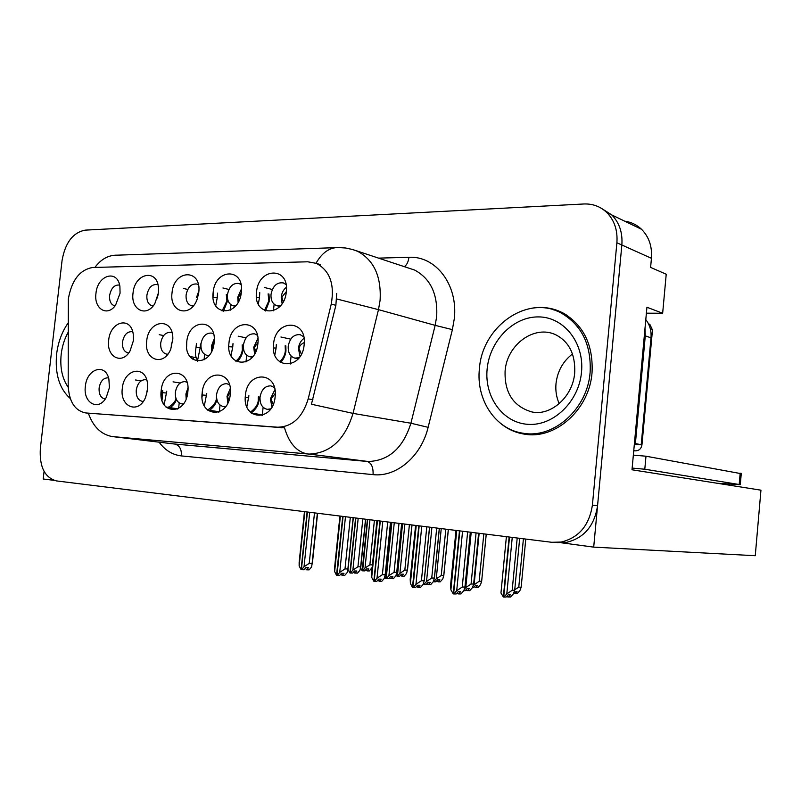 <?xml version="1.0" encoding="UTF-8"?>
<svg xmlns="http://www.w3.org/2000/svg" width="801" height="801" viewBox="0 0 801 801"><rect width="100%" height="100%" fill="white"/><g stroke="black" fill="none" stroke-linecap="round" stroke-linejoin="round"><path stroke-width="1.2" d="M274.403 387.564L270.858 385.862C265.081 385.822 261.476 389.556 260.035 397.066C259.774 403.984 262.187 408.079 267.274 409.331L270.748 408.84M271.929 406.978L270.368 398.828L274.893 389.707M245.426 395.243C241.852 420.345 272.971 422.688 275.133 396.906C278.438 371.223 247.269 370.082 245.426 395.243M213.537 333.937L211.564 333.086C206.007 332.795 202.473 336.44 200.961 343.999C200.65 350.227 202.653 354.012 206.978 355.374L209.141 355.384M211.714 351.218L211.384 346.162L214.257 338.793M186.733 342.047C183.289 366.077 211.985 367.309 214.127 342.698C217.331 318.137 188.585 318.017 186.733 342.047L186.623 346.463M240.981 284.535L239.028 283.484C233.021 282.773 229.156 286.488 227.434 294.628C227.094 300.445 228.936 304.15 232.941 305.722L235.664 305.862M238.107 302.357L237.747 297.241L241.481 288.801M213.146 292.455C209.672 316.735 239.199 317.046 241.341 292.215C244.565 267.404 214.978 268.225 213.146 292.455M172.065 332.836L170.723 332.355C165.487 332.155 162.152 335.709 160.711 343.018C160.39 349.116 162.303 352.82 166.438 354.102L167.83 354.172M146.693 341.106C143.85 360.1 163.804 367.108 170.773 349.076L172.836 338.613C173.206 316.765 148.335 319.599 146.693 341.106M186.993 382.267L185.061 381.626C179.925 381.687 176.701 385.241 175.369 392.29C175.079 398.878 177.231 402.743 181.817 403.884L183.459 403.824M186.162 398.838L185.902 394.002L187.965 387.854M161.191 390.538C157.777 414.317 185.682 416.43 187.834 392.029C191.018 367.719 163.074 366.708 161.191 390.538M286.037 284.605L283.424 282.943C276.996 282.032 272.871 285.817 271.028 294.317C270.698 300.195 272.59 303.98 276.725 305.672L280.52 305.702M282.102 303.609L281.221 297.011C281.762 292.846 283.484 289.582 286.388 287.209M256.52 292.085C252.966 317.036 284.175 317.366 286.317 291.834C289.592 266.322 258.343 267.184 256.52 292.085M107.895 377.822C103.289 377.942 100.365 381.336 99.124 387.974C98.813 394.262 100.736 397.927 104.891 398.978L105.251 398.998M85.377 386.302C82.873 403.023 98.593 411.734 106.253 397.436L109.407 387.644L108.876 378.963C105.311 362.663 86.748 368.78 85.377 386.302M157.967 284.846L157.146 284.545C151.85 284.115 148.435 287.659 146.893 295.189C146.553 300.876 148.245 304.4 151.99 305.782L153.111 305.932M157.326 297.972L158.268 293.897M133.026 293.136C130.513 309.967 146.783 317.917 154.913 303.389L158.398 292.916L158.508 288.57C157.837 268.185 134.578 272.761 133.026 293.136M257.361 335.249L254.668 333.867C248.751 333.466 244.996 337.191 243.404 345.041C243.093 351.379 245.196 355.264 249.702 356.715L252.826 356.585M254.608 353.932L253.727 347.254L257.912 338.392M228.956 343.038C225.431 367.719 255.739 369.021 257.892 343.719C261.146 318.488 230.798 318.357 228.956 343.038M146.763 380.014L145.492 379.674C140.626 379.774 137.552 383.238 136.27 390.077C135.97 396.515 138.002 400.28 142.368 401.371L143.309 401.381M162.092 390.648L161.181 396.165M122.313 388.365C119.529 406.928 138.533 414.738 145.552 397.436L147.594 389.787L147.544 383.569C145.542 364.325 123.795 368.84 122.313 388.365M229.476 384.76L226.793 383.679C221.356 383.699 217.942 387.344 216.56 394.613C216.29 401.361 218.563 405.336 223.399 406.528L225.862 406.317M227.834 402.993L227.013 396.345L230.257 388.545M202.172 392.83C198.678 417.251 228.125 419.474 230.287 394.402C233.532 369.421 204.035 368.35 202.172 392.83M132.746 331.884L131.975 331.664C127.029 331.534 123.875 335.008 122.493 342.077C122.163 348.065 123.975 351.669 127.95 352.891L128.681 352.961M108.686 340.215C106.183 356.986 122.173 365.326 130.062 350.898L133.366 340.795L133.236 334.157C130.923 315.864 110.138 321.351 108.686 340.215M303.729 336.82L300.235 334.698C293.907 334.157 289.902 337.972 288.23 346.142C287.929 352.58 290.122 356.575 294.818 358.127L299.113 357.727M300.005 356.485L298.423 348.405C299.003 343.979 300.866 340.625 304.02 338.332M273.552 344.09C269.947 369.461 301.997 370.843 304.16 344.81C307.474 318.848 275.374 318.708 273.552 344.09M198.358 284.635L196.996 284.025C191.369 283.474 187.734 287.098 186.112 294.918C185.772 300.675 187.544 304.29 191.419 305.762L193.271 305.932M172.035 292.806C169.081 312.58 190.648 318.337 197.226 299.023L198.758 292.575C201.932 268.425 173.887 269.196 172.035 292.806M119.639 285.146L119.309 285.046C114.313 284.715 111.089 288.19 109.617 295.449C109.266 301.056 110.898 304.5 114.503 305.802M95.96 293.446C93.687 308.785 107.314 317.256 115.554 305.211L120.07 293.246L119.9 286.418C117.437 268.866 97.382 275.093 95.96 293.446M68.335 298.953L68.185 385.451C68.976 401.611 74.863 410.783 85.827 412.956L277.577 427.203C292.265 426.903 302.478 417.461 308.205 398.878L331.254 304.07C334.768 284.185 329.812 270.618 316.365 263.369L307.774 261.797L92.776 267.474C79.82 269.707 71.669 280.2 68.335 298.953M561.661 542.828L593.701 547.123L621.846 244.996C622.737 232.731 619.393 222.718 611.814 214.958L601.361 208.3L611.814 214.958C619.393 222.718 622.737 232.731 621.846 244.996L597.566 505.681C594.432 525.867 584.059 538.102 566.437 542.377L557.065 542.597M44.075 471.399L43.204 478.998L53.827 480.32M593.701 547.123L755.263 555.714L760.95 490.182L631.999 469.776L646.938 307.254L662.657 313.241L646.397 313.181M624.69 221.166C631.188 222.077 636.815 224.791 641.571 229.316C648.99 236.846 652.274 246.508 651.443 258.302L650.602 267.404L666.222 274.222L662.657 313.241M196.515 297.461L198.898 290.773M290.252 364.024L291.103 356.004M219.304 411.894L220.045 405.086M146.873 391.769L147.734 388.125M245.977 361.962L246.708 355.223M273.421 310.848L274.132 304.18M178.603 408.41L179.214 402.923M171.214 345.121L172.826 339.774M230.348 310.147L230.938 304.73M204.045 359.839L204.645 354.382M262.257 415.379L263.118 407.278M501.346 423.999C508.255 429.486 516.044 432.88 524.735 434.192C555.283 439.699 589.336 409.701 592.029 372.825C593.361 345.321 583.809 325.436 563.383 313.171C553.461 307.985 542.968 306.332 531.894 308.195M520.67 432.8L525.806 434.332M336.69 293.406L335.879 305.311L311.439 404.235L353.041 413.386C344.911 439.639 330.292 453.206 309.196 454.087L112.29 436.565L307.334 453.937C296.66 451.834 289.061 443.143 284.525 427.854L85.827 412.956M616.89 242.763C617.791 230.418 614.437 220.345 606.828 212.545C600.42 206.478 592.74 203.624 583.809 203.985L85.156 230.137C72.931 232.56 65.231 242.673 62.067 260.465L40.33 448.66C39.359 466.823 44.706 477.576 56.4 480.9L551.729 542.287L561.131 542.067C578.823 537.761 589.246 525.456 592.4 505.141L616.89 242.763L651.443 258.302M558.527 310.898L553.241 309.767M459.824 530.903L453.616 593.942L456.2 593.962L458.252 591.659L460.625 591.659L458.572 593.942L457.251 592.78M467.654 531.874L462.237 587.033L464.95 587.043L470.327 532.204L464.96 587.063L463.809 590.727L460.925 593.931L458.572 593.942M455.999 530.422L450.583 585.301L450.893 589.826L453.256 593.881L459.464 530.853M456.74 530.522L450.893 589.826M453.807 593.972L456.71 590.737L462.237 587.033M462.557 531.243L456.71 590.737M275.274 393.421L270.998 398.928L273.191 404.445M304.3 342.528C301.086 344.07 299.344 346.072 299.043 348.525L301.366 354.172M517.206 538.012L512.179 590.277L514.693 590.267L519.689 538.322M507.063 596.014L507.564 596.905L510.507 597.005L513.391 593.871L514.693 590.267M509.506 537.06L503.709 597.035L506.112 597.045L508.184 594.793L510.377 594.783L508.315 597.025M503.909 597.065L506.803 593.901L512.25 537.401M506.803 593.901L512.179 590.277M506.392 536.67L500.955 593L503.348 596.975L509.136 537.01M286.398 287.439L285.587 287.889M514.743 589.736L518.768 587.173L521.161 587.183L519.889 590.647L517.116 593.651L515.033 593.661L517.015 591.518L514.372 592.119M513.962 592.93L515.033 593.661M521.161 587.183L525.776 539.073M523.413 538.783L518.768 587.173M286.337 291.624L281.842 297.151L283.264 301.677M246.858 406.678L248.901 395.684M419.173 525.867L412.996 587.473L415.619 587.503L417.591 585.261L420.014 585.271L418.032 587.513L416.72 586.252M426.793 526.808L421.406 580.725L424.18 580.745L429.526 527.148M415.589 525.416L410.202 579.183L410.402 583.468L412.465 587.393L418.823 525.816M416.22 525.496L410.402 583.468M424.18 580.745L423.218 584.38L420.445 587.513L418.032 587.513M413.186 587.503L415.959 584.34L421.406 580.725M421.777 526.187L415.959 584.34M262.317 414.798L251.374 413.136M251.985 413.616L262.267 415.248M230.438 391.989L227.634 396.445L228.836 400.66M204.325 405.837L206.758 393.401M380.285 521.04L374.167 581.286L376.81 581.336L378.713 579.133L381.176 579.153L379.274 581.356L377.962 580.014M387.714 521.962L382.367 574.687L385.191 574.728L390.498 522.312M376.931 520.63L371.564 573.336L371.694 577.381L373.827 581.236L379.954 521M377.461 520.69L371.694 577.381M385.191 574.728L384.39 578.302L381.727 581.376L379.274 581.356M374.337 581.316L377.011 578.222L382.367 574.687M382.788 521.351L377.011 578.222M219.324 411.764L209.602 410.322C214.107 406.758 216.5 403.033 216.751 399.168M207.96 410.422L218.813 412.104M216.48 396.675L216.42 397.276C216.64 401.782 213.687 406.027 207.569 410.002L209.592 410.322M202.062 397.176L202.533 392.87M187.925 390.998L186.523 394.092L186.893 396.705M173.066 381.847L180.165 383.028M164.145 404.865L166.758 391.228M343.078 516.435L336.991 575.378L339.674 575.438L341.506 573.266L343.999 573.306L342.167 575.468L340.856 574.037M350.317 517.326L345.011 568.91L347.874 568.96L353.141 517.676M339.924 516.044L334.588 567.739L334.648 571.564L336.51 575.298L342.758 516.395M340.375 516.094L334.648 571.564M347.874 568.96L347.223 572.485L344.66 575.498L342.167 575.468M337.161 575.398L339.734 572.355L345.011 568.91M345.471 516.725L339.734 572.355M177.872 408.81L170.202 407.689C173.707 405.026 175.759 402.262 176.36 399.379M166.648 407.108L177.301 409.091M175.95 398.357C175.429 401.541 172.826 404.545 168.15 407.369L170.192 407.699M168.14 407.369L165.867 406.968M163.374 403.574L162.513 401.691M162.032 400.34L162.713 390.728M135.559 379.984L141.096 380.886M307.424 512.009L301.386 569.701L304.09 569.781L305.852 567.659L308.385 567.709L306.623 569.821L305.311 568.309M314.493 512.89L309.226 563.373L312.12 563.443L317.356 513.241M304.46 511.649L299.143 562.382L299.143 565.977L301.086 569.661L307.113 511.979M304.831 511.689L299.143 565.977M312.12 563.443L311.609 566.908L309.136 569.871L306.623 569.821M301.546 569.731L304.03 566.748L309.226 563.373M309.717 512.3L304.03 566.748M290.733 339.163L280.911 337.001M276.335 344.48L276.105 348.075L273.431 347.924M258.002 342.387L254.428 347.374L255.739 351.709M274.823 354.933L276.105 348.075M476.074 532.915L471.068 584.019L473.651 584.029L478.618 533.226M466.252 589.546L466.793 590.537L469.746 590.647L472.52 587.574L473.661 584.049L478.628 533.236M463.859 590.657L465.261 590.657L467.243 588.455L469.486 588.455L467.514 590.647M464.89 588.555L465.781 587.564L471.198 532.315M465.781 587.564L471.068 584.019M246.087 337.862L238.227 336.19M233.001 343.599L232.751 346.953L228.816 346.723M214.147 342.588L212.155 346.272L212.625 349.076M231.008 355.674L232.751 346.953M436.705 528.039L431.739 578.022L434.362 578.062L439.298 528.36M427.193 583.368L427.764 584.44L430.738 584.56L433.401 581.546L434.362 578.062M423.789 583.298L423.669 584.5L426.152 584.54L428.064 582.377L430.357 582.397L428.455 584.55M423.849 584.53L426.522 581.496L431.909 527.438M426.522 581.496L431.739 578.022M200.48 343.939L200.2 347.634L196.025 347.384L196.455 343.389M197.406 361.241L200.2 347.634M196.025 347.384C195.144 352.57 195.194 355.814 196.155 357.116L197.376 360.66M196.415 357.847L189.837 356.395M398.998 523.363L394.062 572.294L396.735 572.335L401.641 523.694M389.767 577.441L390.367 578.602L393.351 578.733L395.924 575.769L396.735 572.335M391.859 522.482L386.172 578.632L388.695 578.682L390.528 576.56L392.86 576.59L391.028 578.702M386.342 578.652L388.926 575.679L394.272 522.773M388.926 575.679L394.062 572.294M384.961 577.151L385.852 578.582L391.539 522.442M163.644 335.569L159.209 334.678M362.843 518.878L357.937 566.788L360.65 566.848L365.526 519.208M353.882 571.764L354.513 573.005L357.506 573.136L359.979 570.232L360.65 566.848M355.874 518.017L350.227 573.005L352.77 573.065L354.543 570.983L356.916 571.023L355.143 573.105M350.387 573.025L352.881 570.102L358.187 518.307M352.881 570.102L357.937 566.788M348.105 569.641L349.917 572.955L355.564 517.977M272.33 289.511L264.55 287.509M259.754 292.585L259.504 297.471L256.5 297.351M473.671 585.141L479.188 581.236L481.641 581.256L480.53 584.67L477.867 587.624L475.734 587.624L477.636 585.511L475.504 585.501L473.591 587.614L472.49 587.614M474.522 586.582L475.734 587.624M486.247 534.177L481.651 581.286L486.227 534.177M474.122 584.64L479.138 533.296M483.814 533.877L479.188 581.236M241.251 292.926L238.368 297.381L239.008 300.595M258.333 304.05L259.504 297.471M228.906 289.471L222.918 287.98M217.522 293.116L217.241 297.692L213.096 297.521M443.744 575.579L442.793 578.943L440.22 581.836L438.047 581.826L439.879 579.754L437.696 579.734L435.854 581.806L433.661 581.786L436.245 578.873L441.241 575.539L443.744 575.579L448.31 529.471M436.835 580.705L438.047 581.826M436.245 578.873L441.241 528.6M445.837 529.171L441.241 575.539M213.036 296.781L213.507 292.505M198.448 294.648L197.136 297.602L196.495 297.652M215.719 305.812L217.241 297.692M187.744 289.471L183.369 288.42M396.275 575.118L396.946 576.129L402.222 523.764M407.379 570.132L406.568 573.446L404.084 576.289L401.872 576.259L403.644 574.227L401.431 574.187L399.649 576.229L397.416 576.199L399.909 573.336L404.835 570.082L407.379 570.132L411.914 524.965M402.533 523.804L397.416 576.199M400.66 575.068L401.872 576.259M399.909 573.336L404.875 524.094M409.401 524.655L404.835 570.082M360.77 568.309L362.162 570.763L367.409 519.448M372.175 567.358L369.381 570.953L367.128 570.913L368.84 568.92L366.588 568.87L364.876 570.873L362.613 570.833L365.016 568.019L369.872 564.835L372.425 564.895M367.699 519.479L362.613 570.833M365.927 569.651L367.128 570.913M365.016 568.019L369.952 519.759M374.407 520.32L369.872 564.835M68.065 323.043C61.887 331.964 58.072 342.337 56.611 354.172C54.848 374.027 59.414 388.825 70.308 398.558M590.117 372.455C591.438 345.151 581.967 325.426 561.681 313.291C527.809 293.917 482.182 326.367 479.419 368.66C475.874 399.709 495.469 429.636 523.373 433.271C553.661 438.788 587.453 409.041 590.117 372.455M564.995 314.072L556.945 311.078M559.218 403.684C556.435 397.426 555.363 390.728 556.004 383.589C557.456 371.213 562.953 361.341 572.495 353.962M525.656 433.681L532.985 434.673M648.46 323.774L649.861 324.375L652.475 330.002L641.951 444.875C641.231 448.73 639.058 450.733 635.443 450.853L633.751 450.733M633.351 455.128L645.986 456.21L644.795 469.226L632.159 468.084M741.255 473.691L645.986 456.21M717.155 483.253L740.294 484.685L644.795 469.226M644.985 328.53L645.286 335.869L635.393 443.584L634.422 443.444M645.286 335.869L651.003 337.822C651.533 330.813 649.801 324.755 645.806 319.659M635.393 443.584L641.211 444.705L634.312 444.675M651.003 337.822L641.211 444.705M308.205 398.878L312.921 399.709M277.577 427.203L281.942 427.834M331.254 304.07L335.879 305.311M85.937 412.956L90.453 413.576M378.292 258.132L408.921 257.291C408.37 261.837 406.828 264.971 404.295 266.663M408.921 257.291C435.764 255.679 458.242 284.836 454.297 318.698L452.395 329.632L428.124 427.323C421.256 456.53 396.175 477.446 373.066 474.623L181.426 455.919C172.545 454.888 165.096 450.312 159.079 442.172M336.76 298.983L378.483 309.647L435.153 325.356L436.665 316.595C437.877 294.117 430.517 278.598 414.608 270.047L407.689 267.774M352.51 249.491L357.747 251.384C373.997 260.245 381.446 276.565 380.085 300.365L378.483 309.647L353.041 413.386L410.903 423.228L435.153 325.356L452.395 329.632M316.025 263.239C322.162 252.525 329.712 247.299 338.653 247.569L345.621 248L352.46 249.471L407.939 267.864M112.29 436.565C101.186 434.553 93.216 426.803 88.37 413.296M112.771 436.625L174.808 444.054L367.028 461.426L309.196 454.087L368.29 461.506C388.916 460.745 403.113 447.989 410.903 423.228L428.124 427.323M335.279 247.679L117.447 255.159C108.636 254.958 101.126 259.043 94.929 267.414M592.4 505.141L597.566 505.681M173.527 443.904L174.918 444.074C179.524 445.376 181.697 449.321 181.426 455.919M173.647 443.924L367.028 461.426C371.384 462.808 373.396 467.213 373.066 474.623M270.998 398.928L270.368 398.908M298.403 348.535L299.043 348.525M281.201 297.201L281.842 297.151M251.234 413.016C256.4 408.79 258.943 404.395 258.863 399.819L258.973 396.936M258.333 396.855L258.272 399.709C258.302 404.084 255.659 408.24 250.343 412.175M248.741 397.737L245.276 397.486M227.634 396.445L227.003 396.425M216.5 394.603L216.52 395.123M206.588 395.324L202.313 394.983M186.523 394.092L185.892 394.072M166.598 393.031L162.483 392.7M280.6 362.533C283.724 359.208 285.506 355.324 285.957 350.878L285.847 345.812M285.156 345.712L285.376 350.738C284.966 354.953 283.053 358.638 279.629 361.822M253.717 347.384L254.428 347.374M236.986 361.802C240.44 358.558 242.423 354.523 242.943 349.697L242.893 344.971M242.192 344.881L242.353 349.556C241.872 354.162 239.689 358.027 235.794 361.141M211.374 346.292L212.155 346.272M193.822 357.426L193.051 359.599M265.552 310.978L269.446 300.936L268.926 293.997M268.115 293.867L268.866 300.765L264.47 310.528M237.727 297.431L238.368 297.381M223.399 311.319L227.494 301.066L227.614 299.013M227.354 295.769L227.104 294.578M226.293 294.458L226.903 300.896L222.077 310.998M68.225 387.314C62.208 378.633 59.855 367.639 61.186 354.332C62.138 346.342 64.44 339.023 68.085 332.355M487.148 368.931C489.711 341.006 513.081 316.665 538.312 316.906C563.564 316.695 584.48 342.548 581.506 372.165C578.913 401.792 553.151 426.282 527.969 424.34C502.738 422.838 484.225 396.835 487.148 368.931M574.738 372.395C575.328 354.262 569.06 341.757 555.934 334.878C534.577 324.325 506.863 344.66 505.101 370.993C504.38 392.54 513.141 406.147 531.363 411.814C549.917 416.61 572.725 397.536 574.677 373.086M652.475 330.002L650.442 329.281M641.951 444.875L640.72 444.635M635.443 450.853L633.771 450.542M740.174 473.121L739.183 484.485M270.047 409.772L267.274 409.331M208.851 355.744L206.978 355.374M235.284 306.292L232.941 305.722M183.249 404.105L181.817 403.884M279.839 306.463L276.725 305.672M252.295 357.246L249.702 356.715M225.461 406.858L223.399 406.528M298.192 358.838L294.818 358.127M641.571 229.316L606.828 212.545M316.365 263.369L320.16 264.53M561.131 542.067L566.437 542.377M429.596 527.158L424.24 580.855M390.628 522.322L385.301 574.938M353.331 517.706L348.035 569.271M317.596 513.271L312.33 563.854M439.369 528.37L434.422 578.172M401.752 523.704L396.835 572.535M365.697 519.238L360.79 567.148M448.37 529.481L443.794 575.689M412.024 524.975L407.469 570.332M561.681 313.291L566.187 314.793M523.373 433.271L528.78 434.252M649.861 324.375L648.52 323.894M740.294 484.685L741.285 473.351"/></g></svg>
